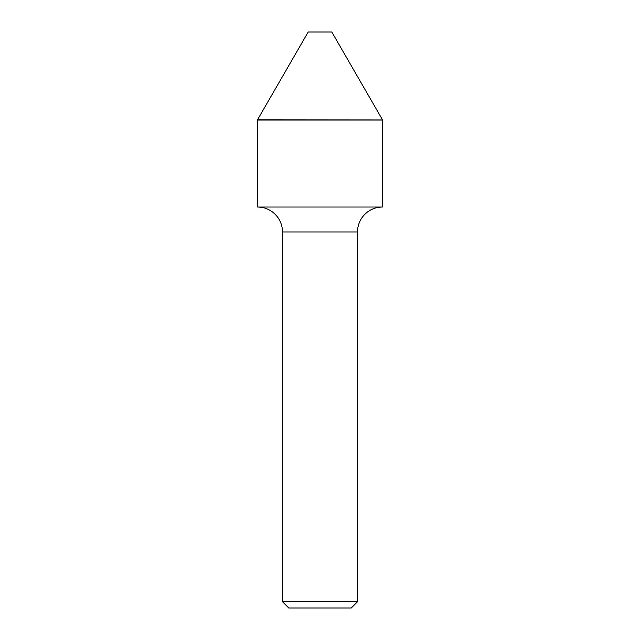 <?xml version="1.0" encoding="UTF-8"?>
<svg xmlns="http://www.w3.org/2000/svg" width="640" height="640" viewBox="0 0 640 640"><rect width="100%" height="100%" fill="white"/><g stroke="black" fill="none" stroke-linecap="round" stroke-linejoin="round"><path stroke-width="0.48" stroke-dasharray="3.2 2.4" d="M320 119.912L382.4 119.912L320 119.912M257.504 119.816L382.496 119.816M308.2 32L331.8 32M257.504 207L382.496 207M257.504 120.016L382.496 120.016M288.744 608L351.256 608M282.496 601.76L357.504 601.76M282.496 232L357.504 232"/><path stroke-width="0.96" d="M382.496 120.016L257.504 119.816L382.4 119.912L257.6 119.912L257.504 207L382.496 207L382.496 120.016L257.504 120.016M382.496 119.816L331.8 32L308.2 32L257.504 119.816M357.504 232L282.496 232L282.496 601.76L357.504 601.76L357.504 232A25 25 0 0 1 382.496 207M357.504 601.76L351.256 608L288.744 608L282.496 601.76M282.496 232A25 25 0 0 0 257.504 207"/></g></svg>
